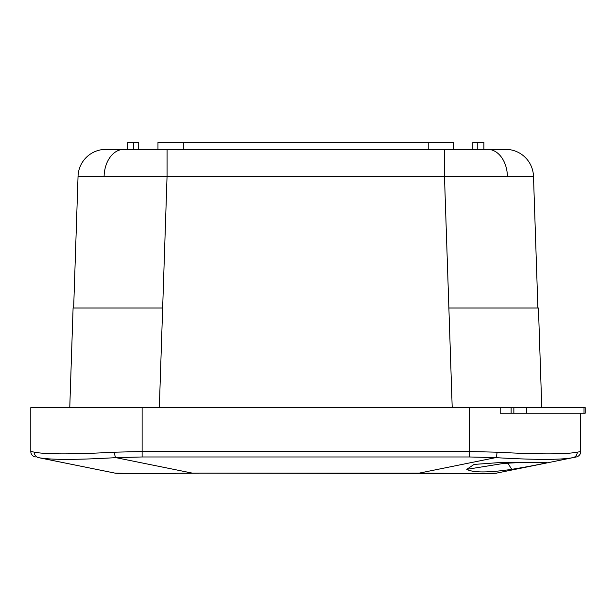 <?xml version="1.0" encoding="UTF-8"?>
<svg xmlns="http://www.w3.org/2000/svg" width="616" height="616" viewBox="0 0 616 616"><rect width="100%" height="100%" fill="white"/><g stroke="black" fill="none" stroke-linecap="round" stroke-linejoin="round"><path stroke-width="0.92" d="M521.121 462.47L503.757 463.401L507.969 463.401L511.765 469.338C488.218 472.795 473.219 472.795 466.766 469.346L474.05 464.425L500.454 462.516L545.445 462.516C551.112 462.192 531.777 466.112 511.765 469.338M569.815 458.165L572.965 457.642C561.045 459.952 535.273 459.952 495.657 457.642L469.415 456.972L142.127 456.972L115.885 457.642C76.192 459.952 50.42 459.952 38.569 457.642L114.999 473.119C113.113 473.642 149.796 473.642 192.315 473.119L473.319 473.581L496.535 473.119L572.965 457.642L496.535 473.119L487.649 473.512L419.227 473.119C461.977 473.642 498.475 473.642 496.535 473.119A5.567 5.559 78.6 0 1 495.534 473.227M466.766 469.346L503.757 463.401L502.564 462.493M198.845 473.088L419.227 473.119L495.657 457.642A5.567 1.378 93 0 0 497.035 452.19C538.338 454.431 565.08 454.431 577.254 452.19L580.734 451.52A5.567 5.567 0 0 1 576.276 456.972L572.965 457.642L576.276 456.972A5.567 5.567 0 0 0 580.734 451.52L580.734 413.213M114.499 452.19A5.567 1.378 -93 0 0 115.885 457.642L192.315 473.119L136.868 473.581L114.999 473.119L38.569 457.642A5.567 5.382 -78.6 0 1 34.28 452.19C46.385 454.431 73.119 454.431 114.499 452.19L142.127 451.52L469.415 451.52L497.035 452.19M553.037 459.32L554.2 459.29M35.258 456.972A5.567 5.567 0 0 1 30.8 451.52L37.568 452.698M55.271 453.83L45.361 453.422M469.415 456.972L469.415 407.646L526.695 407.646L526.695 413.213L584.022 413.213L584.022 407.646L585.2 407.646L585.2 413.213L584.022 413.213M526.695 413.213L513.852 413.213L513.852 407.646M511.134 407.646L511.134 413.213L513.852 413.213M511.134 413.213L500.184 413.213L500.184 407.646M469.415 407.646L142.127 407.646L142.127 456.972M30.8 451.52L30.8 407.646L142.127 407.646M526.695 407.646L584.022 407.646M453.568 142.419L453.568 149.372L453.568 142.419L157.966 142.419L157.966 149.372L505.674 149.372A27.828 27.828 0 0 1 533.487 176.276L78.047 176.276A27.828 27.828 0 0 1 105.867 149.372L167.059 149.372L167.059 176.276L162.655 308.008L73.651 308.008L78.047 176.276M477.777 142.419L472.826 142.419L472.826 149.372L483.883 149.372L483.883 142.419L477.777 142.419L477.777 149.372M127.651 149.372L127.651 142.419L133.757 142.419L133.757 149.372L123.785 149.372A27.828 19.681 90 0 0 104.127 175.891M157.966 149.372L138.716 149.372L138.716 142.419L133.757 142.419M533.487 176.276L537.891 308.008L448.879 308.008L444.475 176.276L444.475 149.372L453.568 149.372M73.651 308.008L74.097 308.008M159.328 407.646L162.655 308.008M452.206 407.646L448.879 308.008M138.716 149.372L133.757 149.372M412.697 473.088L419.173 473.227M577.254 452.19A5.567 5.382 78.6 0 1 572.965 457.642M487.757 149.372A27.828 19.681 90 0 1 507.407 175.891M183.314 142.419L183.314 149.372M428.22 142.419L428.22 149.372M119.904 473.442L120.428 473.45M127.612 473.55L128.475 473.558M134.781 473.581L162.316 473.473M164.742 473.458L175.675 473.373M180.704 473.327L193.231 473.219M192.361 473.227L198.845 473.196M73.088 308.008L69.762 407.646M538.446 308.008L541.772 407.646"/></g></svg>
